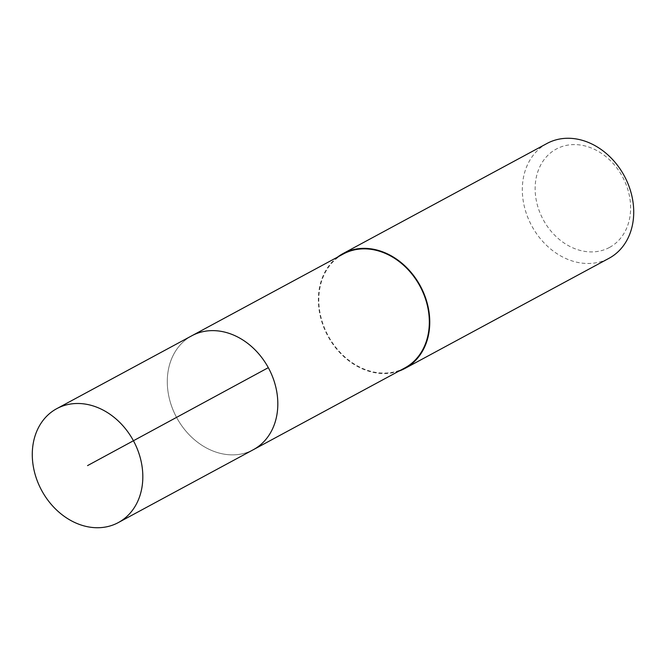 <?xml version="1.0" encoding="UTF-8"?>
<svg xmlns="http://www.w3.org/2000/svg" width="666" height="666" viewBox="0 0 666 666"><rect width="100%" height="100%" fill="white"/><g stroke="black" fill="none" stroke-linecap="round" stroke-linejoin="round"><path stroke-width="0.5" stroke-dasharray="3.33 2.5" d="M253.305 449.717A64.744 52.173 61.6 0 1 176.715 417.674A64.744 52.173 61.6 0 1 191.558 335.905A64.744 52.173 -118.4 0 0 176.64 417.524A64.744 52.173 -118.4 0 0 253.063 449.841M343.073 254.121A64.744 52.173 -118.4 0 0 328.147 335.747A64.744 52.173 -118.4 0 0 404.578 368.065M399.051 371.045A65.251 52.589 61.6 0 1 327.789 335.939A65.251 52.589 61.6 0 1 337.554 257.101M546.786 143.59A65.251 52.589 -118.4 0 0 531.743 225.857A65.251 52.589 -118.4 0 0 608.774 258.425M609.648 247.361A55.927 45.072 -118.4 0 0 622.402 176.59A55.927 45.072 -118.4 0 0 556.102 149.151A55.927 45.072 -118.4 0 0 543.356 219.922A55.927 45.072 -118.4 0 0 609.648 247.361M268.306 367.665L87.554 465.609"/><path stroke-width="1" d="M118.548 522.452A64.744 52.173 61.6 0 1 118.307 522.585A64.744 52.173 61.6 0 1 41.717 490.542A64.744 52.173 61.6 0 1 56.56 408.766A64.744 52.173 61.6 0 1 56.801 408.641A64.744 52.173 61.6 0 1 133.391 440.676A64.744 52.173 61.6 0 1 118.548 522.452M253.063 449.841A64.744 52.173 -118.4 0 0 253.305 449.717A64.744 52.173 -118.4 0 0 253.546 449.583A64.744 52.173 -118.4 0 0 268.39 367.815A64.744 52.173 -118.4 0 0 191.8 335.772A64.744 52.173 -118.4 0 0 191.558 335.905A64.744 52.173 61.6 0 1 191.8 335.772A64.744 52.173 61.6 0 1 268.39 367.815A64.744 52.173 61.6 0 1 253.546 449.583A64.744 52.173 61.6 0 1 253.305 449.717L118.307 522.585M404.578 368.065A64.744 52.173 -118.4 0 0 404.811 367.94A64.744 52.173 -118.4 0 0 405.053 367.807A64.744 52.173 -118.4 0 0 419.896 286.03A64.744 52.173 -118.4 0 0 343.315 253.996A64.744 52.173 -118.4 0 0 343.073 254.121M337.554 257.101A65.251 52.589 61.6 0 1 342.832 253.679A65.251 52.589 61.6 0 1 343.073 253.546A65.251 52.589 61.6 0 1 420.263 285.839A65.251 52.589 61.6 0 1 405.294 368.248A65.251 52.589 61.6 0 1 405.053 368.381A65.251 52.589 61.6 0 1 399.051 371.045M608.774 258.425A65.251 52.589 -118.4 0 0 609.015 258.3A65.251 52.589 -118.4 0 0 609.257 258.167A65.251 52.589 -118.4 0 0 624.217 175.749A65.251 52.589 -118.4 0 0 547.027 143.456A65.251 52.589 -118.4 0 0 546.786 143.59M87.554 465.609L268.306 367.665M343.315 253.996L56.801 408.641M404.811 367.94L253.305 449.717M609.015 258.3L405.053 368.381M547.027 143.456L343.073 253.546"/></g></svg>
